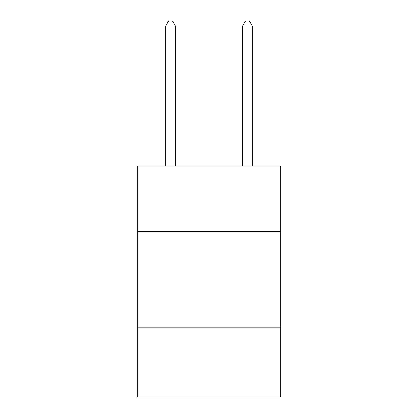 <?xml version="1.0" encoding="UTF-8"?>
<svg xmlns="http://www.w3.org/2000/svg" width="418" height="418" viewBox="0 0 418 418"><rect width="100%" height="100%" fill="white"/><g stroke="black" fill="none" stroke-linecap="round" stroke-linejoin="round"><path stroke-width="0.63" d="M280.238 231.525L280.238 166.066L137.762 166.066L137.762 231.525L280.238 231.525L280.238 397.1L137.762 397.1L137.762 231.525M280.238 327.79L137.762 327.79M175.309 166.066L175.309 25.906L165.68 25.906L165.68 166.066M165.68 25.906L168.569 20.9L172.42 20.9L175.309 25.906M252.32 166.066L252.32 25.906L242.691 25.906L242.691 166.066M242.691 25.906L245.58 20.9L249.431 20.9L252.32 25.906"/></g></svg>
